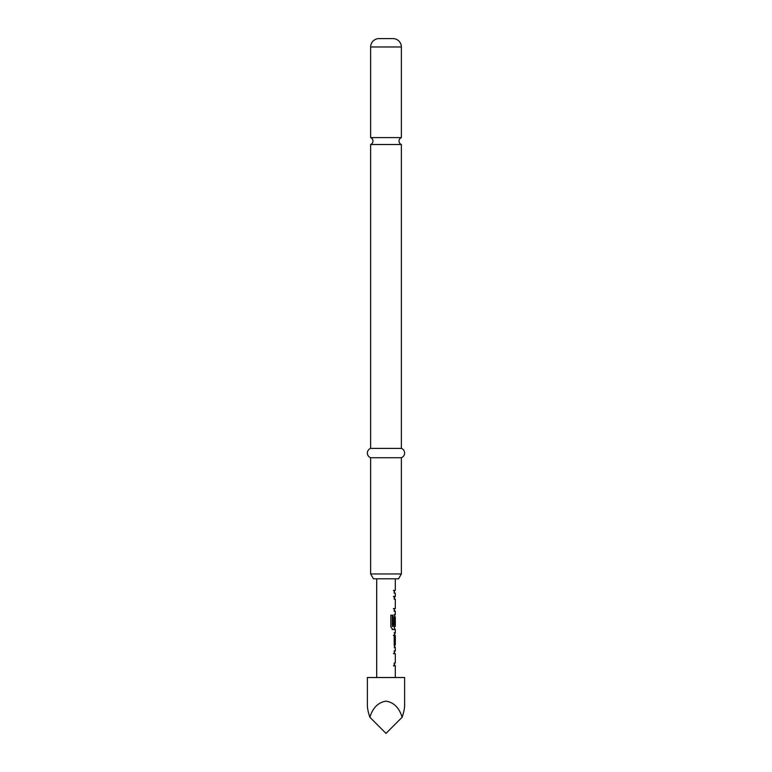 <?xml version="1.0" encoding="UTF-8"?>
<svg xmlns="http://www.w3.org/2000/svg" width="772" height="772" viewBox="0 0 772 772"><rect width="100%" height="100%" fill="white"/><g stroke="black" fill="none" stroke-linecap="round" stroke-linejoin="round"><path stroke-width="1.16" d="M370.637 137.599A3.725 3.725 0 0 1 370.637 144.509L401.363 144.509A3.725 3.725 0 0 1 401.363 137.599L370.637 137.599L370.637 46.986A8.386 8.386 0 0 1 379.013 38.6L392.987 38.6L379.013 38.6M392.987 38.6A8.386 8.386 0 0 1 401.363 46.986L401.363 137.599M398.574 578.797L373.426 578.797L370.637 573.953L401.363 573.953L398.574 578.797M401.363 144.509L401.363 448.397A4.96 4.96 0 0 1 401.363 457.719L370.637 457.719L370.637 573.953M401.363 457.719L401.363 573.953M401.363 448.397L370.637 448.397A4.96 4.96 0 0 0 370.637 457.719M370.637 144.509L370.637 448.397M394.386 650.854L394.386 653.652L393.382 653.652M394.386 663.061L394.386 665.85L393.392 665.85M394.386 634.024L394.26 635.491L395.177 635.491L395.283 644.9M393.392 635.491L394.386 635.491M394.26 635.491L394.386 646.357M394.675 615.033L394.386 617.021M394.386 626.43L394.386 629.527L392.157 629.527M394.386 628.196L395.11 629.527L394.193 629.527L395.312 629.527L395.312 632.693L394.212 632.693M394.231 617.204L395.312 617.021L394.231 617.204L394.231 625.146L395.148 625.146L394.202 625.146L394.82 614.83M393.382 596.37L394.386 596.37L394.386 599.168M393.382 608.568L394.386 608.568L394.386 611.366M393.382 590.406L394.386 590.406L394.386 593.205M376.688 578.797L376.688 677.517M394.386 664.518L395.312 665.85L395.312 677.517M395.312 665.85L394.212 665.85L394.212 663.061L395.312 663.061L395.312 653.652L394.212 653.652L394.212 650.854L395.312 650.854L395.312 647.689L394.202 645.083L394.202 635.298L395.312 632.693M395.312 629.527L392.842 629.527L390.815 626.922L390.815 615.188L392.967 615.188L393.093 626.43L395.312 626.43L395.312 617.021M395.148 617.204L395.148 625.146M395.312 578.797L395.312 590.406L394.212 590.406L394.202 593.205L395.312 593.205L395.312 596.37L394.202 596.37L394.202 599.168L395.312 599.168L395.312 608.568L394.202 608.568L394.202 611.366L395.312 611.366L395.312 614.531M395.312 590.406L394.212 590.416M395.312 596.37L394.386 597.711M394.386 610.034L395.11 611.366M394.212 635.491L395.322 635.491L395.322 644.9M394.212 647.689L395.312 647.689M395.11 650.854L394.386 652.186M404.625 677.517L367.375 677.517L367.375 705.463C367.385 708.358 368.225 712.295 369.865 717.265C372.799 707.77 378.174 702.395 386 701.14C393.826 702.395 399.201 707.77 402.135 717.265C403.775 712.295 404.615 708.358 404.625 705.463L404.625 677.517M369.865 717.265L386 733.4L402.135 717.265M394.193 596.37L395.11 596.37M392.967 615.188L392.272 615.188L392.272 626.246L393.093 626.43M392.272 626.246L392.967 626.246M394.193 614.531L395.11 614.531M394.26 644.9L395.177 644.9M394.231 644.707L395.148 644.707M394.231 635.674L395.148 635.674M394.193 665.85L395.11 665.85M401.363 46.986L370.637 46.986"/></g></svg>
